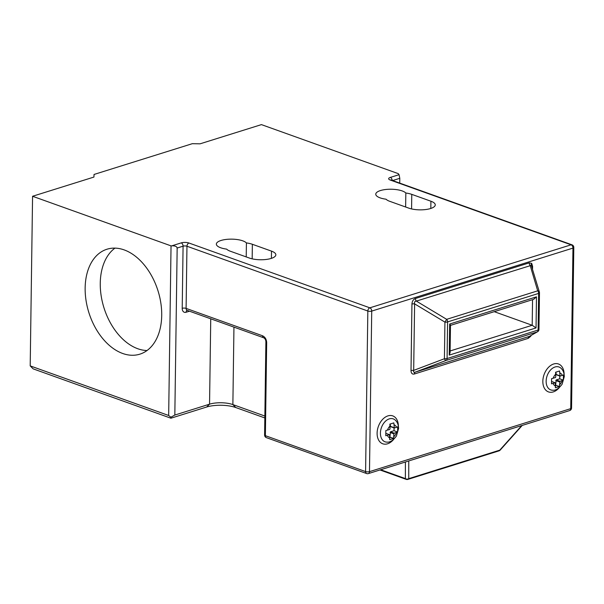 <?xml version="1.0" encoding="UTF-8"?>
<svg xmlns="http://www.w3.org/2000/svg" width="604" height="604" viewBox="0 0 604 604"><rect width="100%" height="100%" fill="white"/><g stroke="black" fill="none" stroke-linecap="round" stroke-linejoin="round"><path stroke-width="0.91" d="M531.852 266.704A2.748 0.921 -179.2 0 1 532.592 266.288L531.686 263.352A2.748 1.933 -44.5 0 0 531.286 265.36L416.345 301.094A2.748 1.812 72.6 0 1 415.424 298.512C413.287 299.373 412.132 301.222 411.943 304.061A2.748 0.921 -179.2 0 1 414.608 303.872L413.68 370.395C413.196 371.973 413.755 372.54 415.356 372.102L529.172 336.466A2.748 1.812 -107.4 0 0 528.183 338.368L530.667 336.345A2.748 0.627 32.1 0 1 530.297 335.877M539.387 292.54A2.748 1.835 163.4 0 0 539.357 291.951L531.286 265.36M538.957 329.391A2.748 0.921 0.8 0 1 538.119 330.041L538.632 293.416L447.594 321.917L447.081 358.542L538.119 330.041A2.748 1.812 72.6 0 1 537.13 331.943L529.512 336.33L537.568 331.747A2.748 2.748 0 0 0 538.957 329.391L539.47 292.766A2.748 2.748 0 0 0 539.357 291.951A2.748 1.835 163.4 0 0 537.703 290.834L530.169 265.458A2.748 1.812 -107.4 0 1 529.24 262.868L415.424 298.512M563.351 380.112L563.426 374.933L560.089 376.126L559.553 370.992L555.605 372.23L555.755 376.964L555.355 377.606L551.588 378.64L551.512 383.819L555.28 382.785L555.386 387.768L559.334 386.53L560.014 381.305L563.351 380.112L559.742 378.821L559.78 376.013M397.621 432.003L397.696 426.824L394.359 428.017L393.823 422.883L389.874 424.114L390.025 428.855L389.625 429.497L385.858 430.531L385.79 435.711L389.557 434.676L389.663 439.652L393.604 438.421L393.884 433.838L394.291 433.196L397.621 432.003L394.012 430.712L394.05 427.904M122.703 353.483A54.979 36.24 72.6 0 1 86.002 300.211A54.979 36.24 72.6 0 1 106.999 249.218A54.979 36.24 72.6 0 1 124.152 249.897A54.979 36.24 72.6 0 1 160.86 303.17A54.979 36.24 72.6 0 1 139.856 354.163A54.979 36.24 72.6 0 1 122.703 353.483M147.014 350.524A54.979 36.24 72.6 0 1 137.818 348.75A54.979 36.24 72.6 0 1 102.227 301.373A54.979 36.24 72.6 0 1 114.956 248.123M405.828 193.016A15.394 5.164 -179.2 0 1 411.777 194.367L430.916 201.223A15.394 5.164 -179.2 0 1 435.257 204.899A15.394 5.164 -179.2 0 1 425.616 209.55A15.394 5.164 -179.2 0 1 408.817 208.146L389.678 201.291A15.394 5.164 -179.2 0 1 386.054 199.207A15.394 5.164 -179.2 0 1 380.112 197.863A15.394 5.164 -179.2 0 1 375.764 194.186A15.394 5.164 -179.2 0 1 385.405 189.535A15.394 5.164 -179.2 0 1 402.204 190.94A15.394 5.164 -179.2 0 1 405.828 193.016L405.631 207.006M246.417 242.929A15.394 5.164 -179.2 0 1 252.366 244.28L271.506 251.136A15.394 5.164 -179.2 0 1 275.847 254.812A15.394 5.164 -179.2 0 1 266.205 259.456A15.394 5.164 -179.2 0 1 249.407 258.059L230.267 251.204A15.394 5.164 -179.2 0 1 226.643 249.12A15.394 5.164 -179.2 0 1 220.694 247.768A15.394 5.164 -179.2 0 1 216.353 244.099A15.394 5.164 -179.2 0 1 225.994 239.448A15.394 5.164 -179.2 0 1 242.793 240.853A15.394 5.164 -179.2 0 1 246.417 242.929L246.221 256.919M264.839 417.945L235.779 407.541A20.619 6.916 0.8 0 0 206.621 407.028L170.917 418.21L33.107 368.84L30.2 365.888L32.571 196.27L93.93 177.063L94.043 174.458L192.298 143.692L200.067 143.828L261.426 124.62L398.278 173.642L399.055 174.684L399.795 178.316L392.615 180.566M30.2 365.888L168.667 415.492L171.038 245.873L32.571 196.27M399.727 183.11L399.795 178.316M171.038 245.873L171.861 245.82C175.077 245.752 176.844 246.485 177.161 248.025L174.828 415.046L209.55 404.174A16.497 5.534 -179.2 0 1 232.872 404.582L264.862 416.043M494.238 311.672L532.192 325.269L532.554 299.682M174.828 415.046L170.894 417.221L168.667 415.492M170.917 418.21L170.894 417.221M394.359 428.017L390.531 426.643L390.176 424.038M390.146 426.25L393.974 427.617M389.912 437.153L390.463 431.822L394.012 430.712M390.463 431.822L394.291 433.196M390.056 432.464L393.884 433.838M389.995 437.122L393.604 438.421M385.911 433.37L389.557 434.676M560.089 376.126L556.261 374.752L555.906 372.155M555.869 374.359L559.704 375.733M555.642 385.261L556.186 379.931L559.742 378.821M556.186 379.931L560.014 381.305M555.786 380.573L559.614 381.947M555.718 385.239L559.334 386.53M551.641 381.486L555.28 382.785M539.47 292.766A2.748 0.921 0.8 0 1 538.632 293.416A2.748 1.812 -107.4 0 0 537.703 290.834L446.666 319.335A2.748 1.812 72.6 0 1 447.594 321.917A2.748 0.921 0.8 0 1 444.929 322.113L414.608 303.872C414.17 302.136 414.752 301.207 416.345 301.094L446.666 319.335L444.929 322.113L444.416 358.738L413.68 370.395A2.748 0.921 -179.2 0 0 411.014 370.592C411.12 373.34 412.238 374.472 414.367 374.004A2.748 1.812 72.6 0 1 415.356 372.102L446.092 360.445A2.748 1.812 -107.4 0 0 447.081 358.542A2.748 0.921 0.8 0 1 444.416 358.738A2.748 1.034 69.2 0 0 446.092 360.445L537.13 331.943A2.748 2.658 60.4 0 0 537.568 331.747M380.671 469.738L405.367 478.587A2.748 2.356 0.1 0 0 408.734 478.647L499.772 450.146A2.748 0.732 41.8 0 0 500.188 450.086L522.249 425.412M449.693 325.322C450.727 325.609 450.712 325.178 449.67 324.031L536.48 296.851L533.619 299.342L450.478 325.375M450.478 325.239L450.093 352.608L449.233 355.107L449.67 324.031M536.48 296.851L536.042 327.927L532.192 325.269L450.116 350.969M262.521 335.764A2.748 1.85 109.7 0 0 263.571 337.734L263.571 337.734C265.005 338.414 265.783 339.773 265.896 341.804L265.896 341.804A2.748 0.921 0.8 0 0 266.674 342.453C266.447 339.237 265.065 337.009 262.521 335.764L186.1 308.387A2.748 0.921 0.8 0 0 182.212 308.319A5.496 3.7 109.7 0 0 186.085 312.26A2.748 1.812 72.6 0 1 187.112 310.343L187.172 310.32M395.061 419.946A12.171 8.192 109.7 0 0 385.714 421.003A12.171 8.192 109.7 0 0 380.414 433.076A12.171 8.192 109.7 0 0 387.119 442.128C390.01 442.46 393.106 440.437 396.405 436.058L398.557 428.508C398.489 424.725 397.326 421.871 395.061 419.946M393.619 439.448A14.821 9.974 -70.3 0 1 382.626 443.744A14.821 9.974 -70.3 0 1 377.107 433.166A14.821 9.974 -70.3 0 1 387.806 415.922A14.821 9.974 -70.3 0 1 398.383 426.145M560.791 368.055A12.171 8.192 109.7 0 0 551.437 369.119A12.171 8.192 109.7 0 0 546.144 381.184A12.171 8.192 109.7 0 0 552.849 390.237C555.74 390.569 558.836 388.546 562.135 384.174L564.287 376.617C564.212 372.842 563.049 369.988 560.791 368.055M559.349 387.557A14.821 9.974 -70.3 0 1 548.356 391.853A14.821 9.974 -70.3 0 1 542.837 381.275A14.821 9.974 -70.3 0 1 553.528 364.031A14.821 9.974 -70.3 0 1 564.113 374.253M559.576 384.771A6.87 4.628 109.7 0 0 562.165 380.633M553.128 383.464A6.87 4.628 109.7 0 0 555.627 386.009M393.846 436.662A6.87 4.628 109.7 0 0 396.443 432.517M387.398 435.348A6.87 4.628 109.7 0 0 389.905 437.892M265.896 341.804L264.597 435.023A2.748 2.748 0 0 0 266.417 437.651L366.643 473.551A2.748 2.748 0 0 0 368.395 473.589L569.632 410.577A2.748 1.812 -107.4 0 0 570.727 408.644L572.962 248.093L371.724 311.098L369.482 471.649L570.727 408.644A2.748 0.921 -179.2 0 0 571.558 407.994L573.8 247.444A2.748 0.921 -179.2 0 1 572.962 248.093A2.748 1.812 -107.4 0 0 571.09 244.816L390.214 180.022A5.496 1.842 0.8 0 1 390.327 177.417L399.055 174.684M411.014 370.592L411.943 304.061M531.686 263.352L529.24 262.868M532.592 266.288L532.554 269.074M530.667 336.345L531.15 335.394M528.183 338.368L414.367 374.004M555.793 374.14A6.87 4.628 109.7 0 0 553.196 378.285M562.241 375.454A6.87 4.628 109.7 0 0 559.742 372.902M396.511 427.338A6.87 4.628 109.7 0 0 394.012 424.793M266.674 342.453L265.375 435.68L365.594 471.581L367.836 311.03L186.961 246.236L186.1 308.387A2.748 1.85 109.7 0 0 187.142 310.358L263.571 337.734M182.212 308.319L183.08 246.168L177.161 248.025M210.743 318.806L209.55 404.174L206.621 407.028M189.49 311.196L186.085 312.26M171.861 245.82L181.2 242.891A2.748 1.812 72.6 0 1 183.08 246.168A2.748 0.921 0.8 0 1 186.961 246.236A2.748 1.85 -70.3 0 1 188.977 243.027A5.496 1.842 0.8 0 0 181.2 242.891M188.977 243.027L369.852 307.821L571.09 244.816A2.748 1.85 109.7 0 1 571.98 244.816L391.105 180.022A2.748 1.85 109.7 0 0 390.214 180.022M233.952 327.126L232.872 404.582L235.779 407.541M271.506 251.136L271.4 258.361M252.366 244.28L252.162 258.844M430.916 201.223L430.818 208.448M411.777 194.367L411.573 208.931M390.071 426.031A6.87 4.628 109.7 0 0 387.474 430.169M521.743 425.571L499.772 450.146A2.748 1.812 72.6 0 1 498.957 450.878L407.919 479.38A2.748 2.748 0 0 1 406.167 479.349A2.748 1.85 -70.3 0 1 405.367 478.587L405.39 462M408.757 460.95L408.734 478.647A2.748 1.812 -107.4 0 1 407.919 479.38M536.042 327.927L449.233 355.107M392.2 180.415A2.748 1.812 -107.4 0 0 390.327 177.417M371.724 311.098A2.748 1.812 -107.4 0 0 369.852 307.821A2.748 1.85 -70.3 0 0 367.836 311.03A2.748 0.921 -179.2 0 0 371.724 311.098M368.395 473.589A2.748 1.812 -107.4 0 0 369.482 471.649A2.748 0.921 -179.2 0 1 365.594 471.581A2.748 1.85 -70.3 0 0 366.643 473.551M266.417 437.651A2.748 1.85 -70.3 0 1 265.375 435.68A2.748 0.921 0.8 0 1 264.597 435.023M498.957 450.878A2.748 2.748 0 0 0 500.188 450.086M406.167 479.349L379.969 469.965M573.8 247.444A2.748 2.748 0 0 0 571.98 244.816M569.632 410.577A2.748 2.748 0 0 0 571.558 407.994"/></g></svg>
